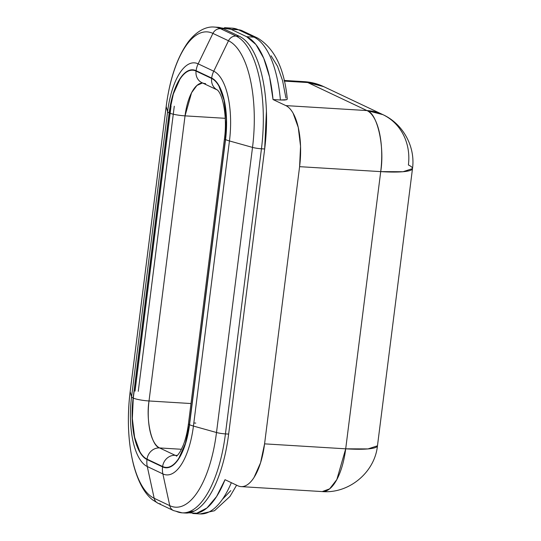 <?xml version="1.0" encoding="UTF-8"?>
<svg xmlns="http://www.w3.org/2000/svg" width="541" height="541" viewBox="0 0 541 541"><rect width="100%" height="100%" fill="white"/><g stroke="black" fill="none" stroke-linecap="round" stroke-linejoin="round"><path stroke-width="0.81" d="M231.345 482.687A96.825 38.905 93.5 0 1 200.265 513.95A96.825 38.905 -86.5 0 0 230.256 485.203M224.488 27.699A96.825 38.905 93.5 0 1 231.061 29.322L238.439 29.775L254.02 37.146L246.649 36.7A96.825 38.905 93.5 0 1 273.036 99.544L285.837 105.603C288.529 106.875 290.943 109.404 293.1 113.191L298.26 127.46L300.546 146.239L299.599 166.669L264.576 443.857L260.546 462.825L254.047 477.453C251.538 481.382 248.874 484.06 246.067 485.5C243.254 486.941 240.502 487.022 237.817 485.75L225.015 479.691A96.825 38.905 93.5 0 1 192.88 513.497M230.804 490.619L222.899 498.856M271.082 55.791L277.54 66.32L282.591 80.683L285.939 98.056M238.439 29.775A96.825 38.905 -86.5 0 0 231.866 28.152A96.825 38.905 93.5 0 1 238.439 29.775L254.02 37.146L246.649 36.7L231.061 29.322L238.439 29.775A12.105 10.942 -64.7 0 1 242.273 30.79A12.105 10.942 115.3 0 0 238.439 29.775M221.235 27.922L231.061 29.322L246.649 36.7L255.92 44.518L263.744 58.279L269.58 77.045L273.036 99.544L280.414 99.997A96.825 38.905 -86.5 0 0 254.02 37.146A96.825 38.905 93.5 0 1 280.414 99.997L284.512 100.044L286.818 99.652L287.264 98.996M176.846 455.874L175.183 455.319L177.32 455.448L175.183 455.319L159.602 447.941L181.458 449.28L159.602 447.941C151.669 446.068 145.847 420.235 149.018 400.969L185.036 115.862L225.239 118.317L185.036 115.862L191.582 92.727L196.931 85.451L202.503 82.956M185.82 513.057A96.825 38.905 -86.5 0 0 228.654 434.092L225.435 433.896L261.452 148.782A8.068 1.177 -172.8 0 1 252.519 147.402L216.501 432.516A91.578 36.802 93.5 0 1 169.766 505.666A91.578 36.802 -86.5 0 0 216.501 432.516L193.435 426.065A59.895 24.068 93.5 0 1 162.868 473.909L169.766 505.666L154.185 498.295L147.28 466.531L162.868 473.909L169.766 505.666L154.185 498.295A91.578 36.802 93.5 0 1 130.165 391.664A8.068 1.177 -172.8 0 1 130.158 391.589A8.068 1.177 7.2 0 0 130.165 391.664A91.578 36.802 -86.5 0 0 154.185 498.295L147.28 466.531A59.895 24.068 93.5 0 1 131.571 396.79L130.165 391.664L166.182 106.55A8.068 1.177 -172.8 0 1 166.175 106.476A8.068 1.177 7.2 0 0 166.182 106.55L167.588 111.683L131.571 396.79L130.165 391.664L166.182 106.55A91.578 36.802 93.5 0 1 212.917 33.4A8.068 7.297 -64.7 0 1 220.471 28.68A8.068 7.297 115.3 0 0 212.917 33.4L228.498 40.771A8.068 7.297 -64.7 0 1 236.059 36.051A8.068 7.297 115.3 0 0 228.498 40.771A91.578 36.802 93.5 0 1 252.519 147.402L216.501 432.516L193.435 426.065L229.452 140.951L252.519 147.402A91.578 36.802 -86.5 0 0 228.498 40.771L213.742 71.209L198.155 63.838L212.917 33.4A91.578 36.802 -86.5 0 0 166.182 106.55L167.588 111.683A59.895 24.068 93.5 0 1 198.155 63.838L212.917 33.4L228.498 40.771L213.742 71.209A59.895 24.068 93.5 0 1 229.452 140.951L252.519 147.402A8.068 1.177 7.2 0 0 261.452 148.782A96.825 38.905 -86.5 0 0 236.059 36.051L220.471 28.68A96.825 38.905 -86.5 0 0 213.898 27.05A96.825 38.905 93.5 0 1 220.471 28.68L223.69 28.876L239.271 36.247L236.059 36.051A96.825 38.905 93.5 0 1 261.452 148.782L264.671 148.985L228.654 434.092L225.435 433.896L261.452 148.782L264.671 148.985A96.825 38.905 -86.5 0 0 239.271 36.247L236.059 36.051L220.471 28.68L223.69 28.876A96.825 38.905 -86.5 0 0 217.117 27.246M182.601 512.861A96.825 38.905 -86.5 0 0 225.435 433.896A8.068 1.177 -172.8 0 1 216.501 432.516A8.068 1.177 7.2 0 0 225.435 433.896A96.825 38.905 93.5 0 1 182.601 512.861A96.825 38.905 93.5 0 1 176.028 511.238M138.266 391.326L174.283 106.212M171.064 106.016L135.047 391.129M191 403.539L149.018 400.969L191 403.539M169.15 112.9L173.215 93.789L179.761 79.06C182.29 75.104 184.968 72.399 187.801 70.952C190.635 69.505 193.407 69.417 196.113 70.702L211.693 78.073C214.398 79.358 216.84 81.901 219.004 85.715L224.204 100.092L226.503 119.006L225.55 139.585L189.533 424.699L185.475 443.809L178.922 458.538C176.4 462.494 173.715 465.199 170.882 466.646C168.048 468.093 165.282 468.181 162.577 466.897L146.99 459.525C144.285 458.247 141.85 455.698 139.679 451.884L134.479 437.507L132.18 418.592L133.133 398.014L169.15 112.9A52.829 21.227 93.5 0 1 196.113 70.702L211.693 78.073A52.829 21.227 93.5 0 1 225.55 139.585A20.173 2.935 7.2 0 0 229.452 140.951A59.895 24.068 -86.5 0 0 213.742 71.209A20.173 18.238 115.3 0 0 211.693 78.073A20.173 18.238 -64.7 0 1 213.742 71.209L198.155 63.838A20.173 18.238 115.3 0 0 196.113 70.702A20.173 18.238 -64.7 0 1 198.155 63.838A59.895 24.068 -86.5 0 0 167.588 111.683A20.173 2.935 7.2 0 0 169.15 112.9A20.173 2.935 -172.8 0 1 167.588 111.683L131.571 396.79A20.173 2.935 7.2 0 0 133.133 398.014L169.15 112.9M175.183 455.319A12.105 10.942 115.3 0 0 162.625 466.525A12.105 10.942 -64.7 0 1 175.183 455.319L159.602 447.941A12.105 10.942 115.3 0 0 147.037 459.147L162.625 466.525C165.309 467.789 168.062 467.708 170.868 466.274C173.681 464.834 176.346 462.149 178.855 458.22L185.353 443.6L189.384 424.631L225.401 139.517L226.348 119.088L224.069 100.308L218.902 86.039C216.752 82.252 214.331 79.723 211.646 78.452L196.065 71.081C193.374 69.809 190.628 69.89 187.815 71.331C185.002 72.764 182.344 75.449 179.835 79.378L173.33 93.999L169.299 112.974L133.282 398.081L132.335 418.511L134.614 437.29L139.781 451.559C141.931 455.346 144.352 457.875 147.037 459.147L162.625 466.525A52.443 21.072 -86.5 0 0 189.384 424.631L225.401 139.517A12.105 1.758 -172.8 0 1 224.461 138.652A12.105 1.758 7.2 0 0 225.401 139.517A52.443 21.072 -86.5 0 0 211.646 78.452A12.105 10.942 115.3 0 0 217.374 89.995A12.105 10.942 -64.7 0 1 211.646 78.452L196.065 71.081A12.105 10.942 115.3 0 0 201.793 82.617A12.105 10.942 -64.7 0 1 196.065 71.081A52.443 21.072 -86.5 0 0 169.299 112.974A12.105 1.758 7.2 0 0 185.036 115.862A40.345 16.21 93.5 0 1 201.387 83.084M216.846 27.226L223.69 28.876L239.271 36.247C244.234 38.594 248.698 43.26 252.674 50.252C256.644 57.245 259.822 66.029 262.202 76.599C264.583 87.169 265.989 98.726 266.415 111.263L264.671 148.985L228.654 434.092C227.058 446.697 224.583 458.369 221.208 469.115C217.84 479.86 213.844 488.861 209.205 496.111C204.572 503.367 199.663 508.317 194.469 510.975L184.643 512.996M322.497 491.593A52.443 21.072 -86.5 0 0 345.699 448.82L264.576 443.857L345.699 448.82L380.715 171.625L299.599 166.669L264.576 443.857A52.443 21.072 93.5 0 1 241.374 486.63A52.443 21.072 93.5 0 1 237.817 485.75L225.015 479.691L216.583 496.564L206.926 507.999L196.708 513.226L189.08 512.834M284.106 80.433L304.441 81.671L307.741 82.543L284.262 81.109L307.741 82.543L366.96 110.567L285.837 105.603L273.036 99.544L280.414 99.997L286.818 99.652L287.21 98.942M257.854 38.168A12.105 10.942 115.3 0 0 254.02 37.146A12.105 10.942 -64.7 0 1 257.854 38.168M324.35 86.945A52.443 47.412 115.3 0 0 307.741 82.543A52.443 21.072 -86.5 0 0 304.177 81.664M377.469 445.804L412.492 168.616L403.018 171.727L380.715 171.625L299.599 166.669A52.443 21.072 93.5 0 0 285.837 105.603L366.96 110.567C377.273 113.008 384.84 146.591 380.715 171.625A52.443 21.072 -86.5 0 0 366.96 110.567L307.741 82.543L323.667 86.614L382.886 114.638L366.96 110.567A52.443 47.412 -64.7 0 1 383.569 114.969A52.443 47.412 -64.7 0 1 408.394 164.978A52.443 7.628 -172.8 0 1 412.472 168.731A52.443 7.628 -172.8 0 1 380.715 171.625L345.699 448.82L336.84 479.556L329.631 488.861L322.233 491.58C348.938 493.845 374.737 472.462 377.469 445.804L368.002 448.922L345.699 448.82A52.443 7.628 7.2 0 0 377.449 445.919M169.766 505.666A8.068 7.297 115.3 0 0 173.533 510.589A8.068 7.297 -64.7 0 1 169.766 505.666M154.185 498.295A8.068 7.297 115.3 0 0 157.945 503.218A8.068 7.297 -64.7 0 1 154.185 498.295M160.44 503.86A8.068 7.297 -64.7 0 1 157.945 503.218M229.452 140.951A20.173 2.935 -172.8 0 1 225.55 139.585L189.533 424.699A20.173 2.935 7.2 0 0 193.435 426.065L229.452 140.951M193.435 426.065A20.173 2.935 -172.8 0 1 189.533 424.699A52.829 21.227 93.5 0 1 162.577 466.897A20.173 18.238 115.3 0 0 162.868 473.909A59.895 24.068 -86.5 0 0 193.435 426.065M162.868 473.909A20.173 18.238 -64.7 0 1 162.577 466.897L146.99 459.525A20.173 18.238 115.3 0 0 147.28 466.531L162.868 473.909M133.133 398.014A20.173 2.935 -172.8 0 1 131.571 396.79A59.895 24.068 -86.5 0 0 147.28 466.531A20.173 18.238 -64.7 0 1 146.99 459.525A52.829 21.227 93.5 0 1 133.133 398.014M195.774 423.096A12.105 1.758 7.2 0 0 193.82 423.008A12.105 1.758 -172.8 0 1 195.774 423.096M176.42 456.171C177.347 455.678 178.746 453.913 180.606 450.896L183.257 445.236C185.637 439.197 187.362 432.043 188.437 423.786A12.105 1.758 7.2 0 0 189.384 424.631A12.105 1.758 -172.8 0 1 188.444 423.765L224.461 138.679C227.362 118.168 223.244 95.121 217.401 89.995M205.627 83.632A12.105 10.942 -64.7 0 1 201.793 82.617M147.037 459.147A12.105 10.942 -64.7 0 1 159.602 447.941A40.345 16.21 93.5 0 1 149.018 400.969A12.105 1.758 -172.8 0 1 133.282 398.081A52.443 21.072 -86.5 0 0 147.037 459.147M185.036 115.862A12.105 1.758 -172.8 0 1 169.299 112.974L133.282 398.081A12.105 1.758 7.2 0 0 149.018 400.969L185.036 115.862M236.613 485.182L229.979 496.435L214.493 510.745L200.089 513.943L192.711 513.49M287.285 99.131C284.431 68.727 274.571 48.379 257.699 38.086L242.118 30.715L232.346 28.173L225.665 27.76M217.597 27.266L214.378 27.07C207.142 26.306 197.201 30.073 187.977 42.272C177.008 57.718 169.739 79.121 166.175 106.482L130.158 391.589C126.919 418.666 128.109 443.336 133.749 465.612C138.368 482.383 144.704 493.838 152.758 499.979L157.992 503.238L173.573 510.609L182.121 512.841L185.34 513.037M241.117 486.623L322.24 491.58M304.441 81.671C311.163 82.097 317.574 83.747 323.667 86.614M412.492 168.616C415.589 146.719 403.025 123.801 382.886 114.638M217.529 90.07L201.949 82.699"/></g></svg>
